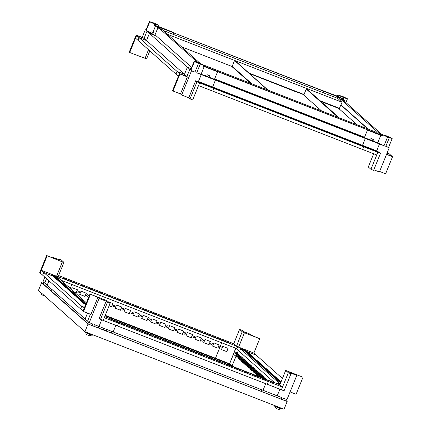 <?xml version="1.0" encoding="UTF-8"?>
<svg xmlns="http://www.w3.org/2000/svg" width="431" height="431" viewBox="0 0 431 431"><rect width="100%" height="100%" fill="white"/><g stroke="black" fill="none" stroke-linecap="round" stroke-linejoin="round"><path stroke-width="0.65" d="M210.226 77.634L214.503 79.293L217.558 71.767L216.804 71.099L203.373 65.868L380.859 134.957L338.012 96.846L337.425 98.29L338.012 96.846L159.782 27.471L200.415 63.61L198.896 62.91M382.55 135.129L340.668 97.88L337.554 96.442L157.126 26.436L197.387 62.242M203.292 66.067L382.378 135.549M387.421 152.202L392.075 156.34L386.607 154.212M153.587 34.378L149.729 32.637L154.783 35.461L149.422 33.376L146.508 40.546L143.615 37.971L136.174 35.073L129.262 52.103L129.715 52.507L136.632 35.482L144.073 38.375L146.982 31.21L150.036 32.395M149.729 32.637L151.739 31.851L153.867 32.713L151.739 31.851M152.445 32.206L153.016 32.454M153.22 32.417L152.294 32.142M199.618 82.908L377.847 152.283L376.753 154.971L362.584 149.455L363.672 146.766L380.503 153.317L373.591 170.342L370.935 169.308L376.753 154.971L198.529 85.597L199.618 82.908L198.384 81.809L198.449 81.502L376.678 150.877L379.479 143.976L378.698 143.281M376.678 150.877L376.613 151.184L198.384 81.809M377.847 152.283L376.613 151.184M198.449 81.502L201.25 74.601L200.469 73.906M201.25 74.601L379.479 143.976M190.992 69.084L190.136 68.577L190.917 69.262M190.136 68.577L191.477 67.882M373.052 141.33L374.297 141.449L369.265 139.407L373.052 141.33M372.912 139.375L371.274 138.62L372.912 139.375M371.98 138.976L372.556 139.229M372.761 139.186L371.587 138.814M205.21 75.549L210.172 77.774L205.21 75.549L207.219 74.762L209.347 75.63L207.219 74.762M207.925 75.118L208.502 75.371M208.706 75.328L208.997 75.544M209.019 75.554L207.532 74.956M181.683 95.003L180.465 93.92L187.377 76.89L184.479 74.315L187.393 67.15L190.615 70.011L194.144 61.321L194.446 61.59L190.917 70.28L191.504 70.808L181.683 95.003L188.767 97.762L190.049 98.898L192.705 99.933L198.529 85.597L212.698 91.113L213.792 88.425L212.51 87.283L215.425 80.118L196.703 72.828L205.167 75.662M180.465 93.92L173.02 91.022L179.937 73.997L187.377 76.89M173.02 91.022L172.567 90.612L178.386 76.276L175.95 74.11L177.039 71.422L184.479 74.315M191.504 70.808L194.941 72.144L198.475 63.454L200.232 64.138L196.703 72.828M198.379 81.782L195.679 80.732L188.767 97.762M190.917 70.28L194.941 72.144M194.446 61.59L198.475 63.454M200.232 64.138L203.674 65.119L197.587 62.301L194.144 61.321M187.393 67.15L190.448 68.335M195.782 61.784L196.66 62.037M177.039 71.422L179.937 73.997M195.679 80.732L196.962 81.874L190.049 98.898M196.962 81.874L213.792 88.425M214.503 79.293L215.425 80.118M203.674 65.119L203.2 66.282L204.197 66.568L201.142 74.094M217.558 71.767L204.197 66.568M136.174 35.073L139.068 37.648L137.979 40.336L135.539 38.17L178.386 76.276L179.479 73.588L186.919 76.486L189.829 69.316L190.75 69.671M155.041 34.83L191.671 67.408M146.982 31.21L189.829 69.316M144.073 38.375L186.919 76.486M136.632 35.482L179.479 73.588M363.672 146.766L362.396 145.624L365.305 138.459L384.026 145.743L387.555 137.053L389.317 137.737L385.783 146.427L389.22 147.768L379.399 171.964L373.817 169.787M380.503 153.317L379.226 152.175L376.602 151.157M386.526 154.411L392.533 156.749L385.621 173.774L379.609 171.436M370.935 169.308L368.306 166.969L373.666 153.77M389.22 147.768L388.633 147.24L392.162 138.55L386.984 136.024L382.685 134.795L387.555 137.053M385.783 146.427L388.633 147.24M389.317 137.737L392.162 138.55M384.026 145.743L377.745 142.839L380.799 135.307L382.211 135.964L382.685 134.795M365.305 138.459L364.384 137.634L369.222 139.52M374.28 141.492L377.745 142.839M364.384 137.634L367.438 130.108L366.684 129.44L380.859 134.957L378.423 132.786L383.364 134.989M392.533 156.749L389.64 154.174L387.033 153.161M377.992 133.842L378.423 132.786M380.799 135.307L367.438 130.108M146.001 29.987L145.306 29.717L142.182 37.411M149.729 21.819L154.605 24.077L158.904 25.3L154.034 23.048L149.428 21.55L149.729 21.819L146.201 30.509L149.422 33.376M149.832 50.88L146.572 58.902L129.715 52.507M145.306 29.717L145.899 30.24L149.428 21.55M173.445 34.243L173.957 32.988L173.203 32.32L158.436 26.469L158.904 25.3M148.533 49.721L144.988 58.449M146.201 30.509L150.139 32.33M154.605 24.077L154.131 25.24L155.543 25.892L152.951 32.271M139.068 37.648L146.508 40.546M173.957 32.988L159.782 27.471L162.223 29.642L157.838 27.934L154.783 35.461M154.131 25.24L158.436 26.469M157.838 27.934L155.543 25.892M347.445 98.78L343.114 96.646L337.915 94.982L344.003 97.799L347.445 98.78L345.915 102.551M344.574 101.355L344.832 100.719L342.532 98.677L343.529 98.963L344.003 97.799M344.832 100.719L340.447 99.017L339.908 100.348M337.915 94.982L337.441 96.145L323.034 90.79M323.331 92.584L323.837 91.329L323.083 90.661M337.441 96.145L343.529 98.963M340.447 99.017L338.012 96.846L323.837 91.329M337.425 98.29L338.012 96.846M202.909 64.763L375.385 131.902L377.233 133.545M163.107 30.429L337.656 98.343L342.042 102.249L167.444 34.286M342.042 102.249L340.921 105.013M339.466 108.3L320.001 100.725M304.033 94.508L249.005 73.087M232.023 66.482L181.553 46.834M268.017 90.106L235.078 60.701L234.545 60.496L232.18 66.32A0.291 0.286 -48.4 0 1 231.808 66.487L231.932 66.503M268.05 90.031L267.489 89.901M234.545 60.496L267.522 89.82M296.307 91.975L249.576 73.599M303.93 94.755L296.372 91.814M339.229 117.83L307.319 89.443L338.701 117.62L306.786 89.239L306.258 89.034L303.78 95.127L303.456 94.965L303.79 95.1M321.585 110.961L303.78 95.127M306.258 89.034L338.168 117.415M330.943 105.417L320.578 101.237M330.954 105.385L330.679 105.358M339.294 108.72L330.744 105.191M368.279 129.133L341.347 105.18L340.813 104.975L339.213 108.919L338.89 108.757L339.224 108.892M357.019 124.753L339.213 108.919M340.813 104.975L367.745 128.928M256.682 370.477L255.373 373.704L254.462 372.89L255.772 369.663L256.682 370.477M256.644 371.603L256.036 373.133L256.644 371.603M258.207 371.834L256.898 375.062L255.982 374.248L257.296 371.021L258.207 371.834M258.417 376.408L257.506 375.6L258.815 372.373L259.731 373.187L258.422 376.414M259.139 376.689L260.34 373.731L261.256 374.544L260.216 377.109M260.933 377.389L261.865 375.089L262.781 375.897L262.005 377.809M262.721 378.084L263.389 376.441L264.305 377.254L263.794 378.504M264.51 378.784L264.914 377.798L265.825 378.612L265.588 379.199M266.304 379.479L266.439 379.151L267.193 379.824M258.169 372.955L257.56 374.485L258.169 372.955M259.694 374.313L259.085 375.843L259.694 374.313M261.213 375.665L260.604 377.195L261.213 375.665M262.215 377.89L262.727 377.017L262.511 378.003M264.031 378.596L264.251 378.37L264.262 378.687M236.834 353.986L236.226 355.51L236.834 353.986M238.359 355.338L237.75 356.868L238.359 355.338M239.884 356.696L239.275 358.226L239.884 356.696M241.408 358.048L240.8 359.578L241.408 358.048M242.928 359.406L242.324 360.936L242.928 359.406M244.452 360.758L243.844 362.288L244.452 360.758M245.977 362.115L245.368 363.645L245.977 362.115M247.502 363.468L246.893 364.998L247.502 363.468M249.026 364.825L248.418 366.355L249.026 364.825M250.551 366.178L249.942 367.708L250.551 366.178M252.07 367.535L251.462 369.065L252.07 367.535M253.595 368.893L252.986 370.418L253.595 368.893M234.653 355.273L235.962 352.046L236.878 352.86L235.568 356.087L234.653 355.273M236.177 356.631L237.486 353.404L238.402 354.217L237.088 357.444L236.177 356.631L236.603 356.793L237.847 353.727M237.702 357.983L239.011 354.756L239.922 355.57L238.612 358.797L237.702 357.983L238.122 358.15L239.372 355.079M239.221 359.341L240.536 356.114L241.446 356.927L240.137 360.154L239.221 359.341L239.647 359.502L240.897 356.437M240.746 360.693L242.055 357.466L242.971 358.28L241.662 361.507L240.746 360.693L241.171 360.86L242.416 357.789M242.27 362.051L243.58 358.824L244.496 359.637L243.186 362.864L242.27 362.051L242.696 362.218L243.941 359.147M243.795 363.403L245.104 360.181L246.02 360.989L244.711 364.217L243.795 363.403L244.221 363.57L245.465 360.499M245.32 364.761L246.629 361.534L247.545 362.347L246.23 365.574L245.32 364.761L245.745 364.928L246.99 361.857M246.839 366.113L248.154 362.891L249.064 363.705L247.755 366.926L246.839 366.113L247.265 366.28L248.515 363.209M248.364 367.471L249.673 364.243L250.589 365.057L249.28 368.284L248.364 367.471L248.789 367.638L250.039 364.567M249.888 368.828L251.198 365.601L252.113 366.415L250.804 369.636L249.888 368.828L250.314 368.99L251.559 365.919M251.413 370.181L252.722 366.953L253.638 367.767L252.329 370.994L251.413 370.181L251.839 370.348L253.083 367.277M252.938 371.538L254.247 368.311L255.163 369.125L253.848 372.352L252.938 371.538L253.363 371.7L254.608 368.634M255.12 370.245L254.511 371.775L255.12 370.245M274.515 382.674L235.897 348.323L229.637 363.742L232.568 366.345M255.438 373.548L254.462 372.89M254.888 373.057L256.133 369.987M256.962 374.905L255.982 374.248M256.407 374.41L257.657 371.344M258.487 376.258L257.506 375.6M257.932 375.767L259.182 372.696M259.564 376.856L260.701 374.054M261.353 377.556L262.226 375.406M263.147 378.251L263.75 376.764M264.936 378.946L265.275 378.116M237.152 357.288L236.603 356.793M238.677 358.64L238.122 358.15M240.202 359.998L239.647 359.502M241.726 361.35L241.171 360.86M243.246 362.708L242.696 362.218M244.77 364.06L244.221 363.57M246.295 365.418L245.745 364.928M247.82 366.77L247.265 366.28M249.344 368.128L248.789 367.638M250.869 369.48L250.314 368.99M252.388 370.838L251.839 370.348M253.913 372.195L253.363 371.7M277.354 383.779L279.019 383.04L280.155 384.053L238.639 347.117L253.881 353.048L238.612 347.1L244.431 332.764L259.704 338.707L251.806 335.404L250.583 334.321L243.499 331.563L242.222 330.426L239.561 329.392L242.19 331.725L244.431 332.764M265.636 368.106L266.547 368.92L263.363 367.681L262.447 366.867L265.636 368.106L265.474 368.505M264.489 367.508L262.975 366.905L264.489 367.508M264.111 366.754L265.027 367.568L261.838 366.323L260.922 365.51L264.111 366.754L263.95 367.147M262.587 365.396L263.503 366.21L260.313 364.971L259.397 364.157L262.587 365.396L262.425 365.795M261.062 364.044L261.978 364.858L258.789 363.613L257.873 362.8L261.062 364.044L260.906 364.437M259.537 362.686L260.453 363.5L257.264 362.261L256.353 361.447L259.537 362.686L259.381 363.085M258.018 361.334L258.929 362.148L255.739 360.903L254.829 360.09L258.018 361.334L257.857 361.728M256.493 359.977L257.409 360.79L254.22 359.551L253.304 358.737L256.493 359.977L256.332 360.37M254.969 358.624L255.885 359.438L252.695 358.193L251.779 357.38L254.969 358.624L254.807 359.018M253.444 357.267L254.36 358.08L251.171 356.841L250.255 356.028L253.444 357.267L253.283 357.66M251.919 355.909L252.835 356.723L249.646 355.483L248.73 354.67L251.919 355.909L251.763 356.308M250.4 354.557L251.311 355.37L248.121 354.126L247.211 353.318L250.4 354.557L250.239 354.95M248.876 353.199L249.786 354.013L246.597 352.773L245.686 351.96L248.876 353.199L248.714 353.598M247.351 351.847L248.267 352.66L245.077 351.416L244.161 350.602L247.351 351.847L247.189 352.24M245.826 350.489L246.742 351.303L243.553 350.064L242.637 349.25L245.826 350.489M266.013 368.866L264.494 368.263L266.013 368.866M262.964 366.156L261.45 365.553L262.964 366.156M261.439 364.798L259.925 364.195L261.439 364.798M259.92 363.446L258.401 362.843L259.92 363.446M258.395 362.088L256.876 361.485L258.395 362.088M256.871 360.736L255.351 360.133L256.871 360.736M255.346 359.379L253.832 358.775L255.346 359.379M253.821 358.021L252.307 357.423L253.821 358.021M252.297 356.669L250.783 356.065L252.297 356.669M250.777 355.311L249.258 354.708L250.777 355.311M249.253 353.959L247.733 353.355L249.253 353.959M247.728 352.601L246.209 351.998L247.728 352.601M246.203 351.249L244.689 350.645L246.203 351.249M267.161 369.464L268.071 370.277L264.882 369.033L263.971 368.225L267.161 369.464L266.999 369.857M268.68 370.816L269.596 371.63L266.406 370.391L265.496 369.577L268.68 370.816L268.524 371.215M270.205 372.174L271.121 372.987L267.931 371.748L267.015 370.935L270.205 372.174L270.043 372.567M271.729 373.532L272.645 374.345L269.456 373.101L268.54 372.287L271.729 373.532L271.568 373.925M273.254 374.884L274.17 375.697L270.98 374.458L270.065 373.645L273.254 374.884L273.092 375.277M274.779 376.241L275.689 377.055L272.505 375.81L271.589 374.997L274.779 376.241L274.617 376.635M276.303 377.594L277.214 378.407L274.024 377.168L273.114 376.355L276.303 377.594L276.142 377.992M277.823 378.951L278.738 379.765L275.549 378.52L274.633 377.707L277.823 378.951L277.666 379.345M279.347 380.304L280.263 381.117L277.074 379.878L276.158 379.064L279.347 380.304L279.186 380.702M280.937 382.141L278.598 381.23L277.683 380.417L281.06 381.828M280.667 382.798L279.207 381.774L280.829 382.405M267.538 370.218L266.019 369.615L267.538 370.218M269.057 371.576L267.543 370.972L269.057 371.576M270.582 372.928L269.068 372.33L270.582 372.928M272.106 374.286L270.593 373.682L272.106 374.286M273.631 375.643L272.112 375.04L273.631 375.643M275.156 376.996L273.637 376.392L275.156 376.996M276.68 378.353L275.161 377.75L276.68 378.353M278.2 379.706L276.686 379.102L278.2 379.706M279.724 381.063L278.21 380.46L279.724 381.063M280.861 382.329L279.735 381.812L280.899 382.232M282.434 378.445L253.881 353.048L259.704 338.707M280.71 382.055L280.872 381.661M148.345 317.367L147.036 320.589L141.724 318.52L143.033 315.298L148.345 317.367M149.772 318.908A0.824 0.808 -48.4 0 1 150.069 320.201A0.824 0.808 -48.4 0 1 148.776 319.247A0.824 0.808 -48.4 0 1 149.772 318.908M157.207 320.815L155.898 324.037L150.581 321.968L151.89 318.746L157.207 320.815M166.064 324.263L164.755 327.485L159.438 325.416L160.747 322.194L166.064 324.263M174.921 327.711L173.612 330.933L168.295 328.864L169.609 325.642L174.921 327.711M183.778 331.159L182.469 334.381L177.157 332.312L178.466 329.09L183.778 331.159M192.641 334.607L191.326 337.829L186.014 335.76L187.323 332.538L192.641 334.607M201.498 338.055L200.189 341.277L194.871 339.208L196.18 335.986L201.498 338.055M210.355 341.503L209.046 344.725L203.728 342.656L205.037 339.434L210.355 341.503M219.212 344.951L217.903 348.173L212.591 346.104L213.9 342.882L219.212 344.951M228.069 348.399L226.76 351.621L221.448 349.552L222.757 346.33L228.069 348.399M158.63 322.356A0.824 0.808 -48.4 0 1 158.926 323.649A0.824 0.808 -48.4 0 1 157.633 322.695A0.824 0.808 -48.4 0 1 158.63 322.356M167.492 325.804A0.824 0.808 -48.4 0 1 167.783 327.097A0.824 0.808 -48.4 0 1 166.495 326.143A0.824 0.808 -48.4 0 1 167.492 325.804M176.349 329.252A0.824 0.808 -48.4 0 1 176.64 330.545A0.824 0.808 -48.4 0 1 175.352 329.591A0.824 0.808 -48.4 0 1 176.349 329.252M185.206 332.7A0.824 0.808 -48.4 0 1 185.497 333.993A0.824 0.808 -48.4 0 1 184.209 333.039A0.824 0.808 -48.4 0 1 185.206 332.7M194.063 336.148A0.824 0.808 -48.4 0 1 194.359 337.441A0.824 0.808 -48.4 0 1 193.066 336.487A0.824 0.808 -48.4 0 1 194.063 336.148M202.92 339.596A0.824 0.808 -48.4 0 1 203.216 340.889A0.824 0.808 -48.4 0 1 201.923 339.935A0.824 0.808 -48.4 0 1 202.92 339.596M211.783 343.044A0.824 0.808 -48.4 0 1 212.074 344.337A0.824 0.808 -48.4 0 1 210.786 343.383A0.824 0.808 -48.4 0 1 211.783 343.044M220.64 346.492A0.824 0.808 -48.4 0 1 220.931 347.785A0.824 0.808 -48.4 0 1 219.643 346.831A0.824 0.808 -48.4 0 1 220.64 346.492M69.58 287.838A0.824 0.808 -48.4 0 1 70.549 288.7M78.905 291.324A0.824 0.808 -48.4 0 1 79.202 292.617A0.824 0.808 -48.4 0 1 77.909 291.663A0.824 0.808 -48.4 0 1 78.905 291.324M87.768 294.772A0.824 0.808 -48.4 0 1 88.059 296.065A0.824 0.808 -48.4 0 1 86.771 295.111A0.824 0.808 -48.4 0 1 87.768 294.772M114.339 305.116A0.824 0.808 -48.4 0 1 114.635 306.409A0.824 0.808 -48.4 0 1 113.342 305.455A0.824 0.808 -48.4 0 1 114.339 305.116M123.201 308.564A0.824 0.808 -48.4 0 1 123.492 309.857A0.824 0.808 -48.4 0 1 122.199 308.903A0.824 0.808 -48.4 0 1 123.201 308.564M132.058 312.012A0.824 0.808 -48.4 0 1 132.349 313.305A0.824 0.808 -48.4 0 1 131.062 312.351A0.824 0.808 -48.4 0 1 132.058 312.012M67.311 285.823L68.626 286.329L68.427 286.814M71.444 289.497L72.166 287.709L77.483 289.777L76.174 293.005L74.784 292.466M79.713 294.384L81.023 291.157L86.34 293.225L85.031 296.453L79.713 294.384M108.278 301.77L112.917 303.575L111.602 306.797L109.102 305.827M115.147 308.176L116.456 304.954L121.774 307.023L120.464 310.245L115.147 308.176M124.004 311.624L125.319 308.402L130.631 310.471L129.322 313.693L124.004 311.624M132.867 315.072L134.176 311.85L139.488 313.919L138.179 317.141L132.867 315.072M140.915 315.46A0.824 0.808 -48.4 0 1 141.206 316.753A0.824 0.808 -48.4 0 1 139.919 315.799A0.824 0.808 -48.4 0 1 140.915 315.46M105.245 315.325L229.637 363.742L235.897 348.323L61.078 280.279M147.036 320.589L141.734 318.493M148.264 317.329L146.966 320.524M148.878 320.249A0.824 0.808 131.6 0 0 149.993 320.136A0.824 0.808 131.6 0 0 149.972 319.021M155.898 324.037L150.591 321.941M157.121 320.777L155.823 323.972M164.755 327.485L159.454 325.389M165.978 324.225L164.68 327.42M173.612 330.933L168.311 328.837M174.835 327.673L173.537 330.868M182.469 334.381L177.168 332.285M183.692 331.121L182.399 334.316M191.326 337.829L186.025 335.733M192.555 334.569L191.256 337.764M200.189 341.277L194.887 339.181M201.412 338.017L200.113 341.212M209.046 344.725L203.744 342.629M210.269 341.465L208.97 344.66M217.903 348.173L212.602 346.077M219.126 344.913L217.833 348.108M157.741 323.697A0.824 0.808 131.6 0 0 158.85 323.584A0.824 0.808 131.6 0 0 158.834 322.469M166.598 327.145A0.824 0.808 131.6 0 0 167.707 327.032A0.824 0.808 131.6 0 0 167.691 325.917M175.455 330.593A0.824 0.808 131.6 0 0 176.57 330.48A0.824 0.808 131.6 0 0 176.548 329.365M184.312 334.041A0.824 0.808 131.6 0 0 185.427 333.928A0.824 0.808 131.6 0 0 185.405 332.813M193.174 337.489A0.824 0.808 131.6 0 0 194.284 337.376A0.824 0.808 131.6 0 0 194.268 336.261M202.031 340.937A0.824 0.808 131.6 0 0 203.141 340.824A0.824 0.808 131.6 0 0 203.125 339.709M210.888 344.385A0.824 0.808 131.6 0 0 211.998 344.272A0.824 0.808 131.6 0 0 211.982 343.157M70.474 288.635A0.824 0.808 131.6 0 0 70.355 288.123M78.016 292.665A0.824 0.808 131.6 0 0 79.126 292.552A0.824 0.808 131.6 0 0 79.11 291.437M86.873 296.113A0.824 0.808 131.6 0 0 87.983 296A0.824 0.808 131.6 0 0 87.967 294.885M113.45 306.457A0.824 0.808 131.6 0 0 114.56 306.344A0.824 0.808 131.6 0 0 114.544 305.229M122.307 309.905A0.824 0.808 131.6 0 0 123.417 309.792A0.824 0.808 131.6 0 0 123.401 308.677M131.164 313.353A0.824 0.808 131.6 0 0 132.274 313.24A0.824 0.808 131.6 0 0 132.258 312.125M76.174 293.005L74.708 292.401M77.397 289.745L76.098 292.94M85.031 296.453L79.73 294.351M86.254 293.193L84.955 296.388M111.602 306.797L109.113 305.794M112.83 303.537L111.532 306.732M120.464 310.245L115.163 308.143M121.687 306.985L120.389 310.18M129.322 313.693L124.02 311.591M130.545 310.433L129.246 313.628M138.179 317.141L132.877 315.039M139.402 313.881L138.109 317.076M140.021 316.801A0.824 0.808 131.6 0 0 141.136 316.688A0.824 0.808 131.6 0 0 141.115 315.573M239.561 329.392L233.742 343.728L236.36 346.061L58.142 276.686M143.555 309.415L149.417 311.974L143.555 309.415M141.928 308.855L142.817 309.28L141.928 308.855M134.693 305.967L140.56 308.526L134.693 305.967M125.836 302.519L131.703 305.078L125.836 302.519M116.979 299.071L122.84 301.63L116.979 299.071M108.122 295.623L113.983 298.182L108.122 295.623M99.265 292.175L105.126 294.734L99.265 292.175M90.402 288.727L96.269 291.286L90.402 288.727M81.545 285.279L87.407 287.838L81.545 285.279M72.688 281.831L78.55 284.39L72.688 281.831M63.831 278.383L69.693 280.942L63.831 278.383M150.785 312.303L151.68 312.728L150.785 312.303M133.066 305.407L133.96 305.832L133.066 305.407M124.209 301.959L125.103 302.384L124.209 301.959M115.352 298.511L116.246 298.936L115.352 298.511M106.495 295.063L107.389 295.488L106.495 295.063M97.638 291.615L98.527 292.04L97.638 291.615M88.775 288.167L89.67 288.592L88.775 288.167M79.918 284.719L80.812 285.144L79.918 284.719M71.061 281.271L71.955 281.696L71.061 281.271M152.412 312.863L158.274 315.422L152.412 312.863M161.269 316.311L167.131 318.87L161.269 316.311M170.126 319.759L175.993 322.318L170.126 319.759M178.989 323.207L184.851 325.766L178.989 323.207M187.846 326.655L193.708 329.214L187.846 326.655M196.703 330.103L202.565 332.662L196.703 330.103M205.56 333.551L211.427 336.11L205.56 333.551M214.417 336.999L220.284 339.558L214.417 336.999M223.28 340.447L229.141 343.006L223.28 340.447M159.642 315.751L160.537 316.176L159.642 315.751M168.499 319.199L169.394 319.624L168.499 319.199M177.362 322.647L178.251 323.072L177.362 322.647M186.219 326.095L187.113 326.52L186.219 326.095M195.076 329.543L195.97 329.968L195.076 329.543M203.933 332.991L204.827 333.416L203.933 332.991M212.79 336.439L213.684 336.864L212.79 336.439M221.653 339.887L222.541 340.312L221.653 339.887M253.881 353.048L256.321 355.214L241.048 349.272L238.612 347.1L236.366 346.066L233.742 343.728L58.6 275.554L69.687 279.87L72.311 282.208L71.853 284.433L70.237 288.42M103.655 328.255L107.518 329.758M102.804 327.754L103.699 329.71L105.827 330.577L107.831 329.796M47.437 285.462L48.213 286.798L49.689 287.466M52.657 257.889L52.868 257.361L54.09 258.444L46.65 255.551L39.733 272.575L42.631 275.15L43.72 272.462L59.004 278.431M42.992 283.673L43.639 282.084L43.046 281.556L44.846 277.122M48.962 280.78L47.157 285.214L43.94 282.353L43.294 283.937M46.65 255.551L62.376 261.897L63.96 262.35L61.337 260.017L58.675 258.983L59.957 260.119L52.868 257.361M49.376 287.348L48.778 288.818M51.72 289.271L51.079 290.86M47.103 255.955L41.284 270.291L43.72 272.462M72.311 282.208L58.137 276.691L63.96 262.35M57.975 277.499L58.137 276.691L56.553 276.239L62.376 261.897M58.993 278.404L56.553 276.239L41.284 270.291L40.191 272.985L83.038 311.09L84.131 308.402L41.284 270.291L56.526 276.228L86.405 302.804M58.454 259.532L58.675 258.983M61.003 280.209L71.853 284.433M46.521 278.615L44.722 283.048L87.568 321.154L90.402 314.183M72.376 293.339L71.46 292.525L74.649 293.77L75.565 294.583L72.376 293.339M73.523 293.937L75.037 294.54L73.523 293.937M73.9 294.696L72.984 293.883L76.174 295.122L77.09 295.935L73.9 294.696M75.425 296.049L74.509 295.235L77.699 296.48L78.614 297.293L75.425 296.049M76.95 297.406L76.034 296.593L79.223 297.832L80.139 298.645L76.95 297.406M78.469 298.758L77.558 297.95L80.748 299.189L81.658 300.003L78.469 298.758M79.994 300.116L79.083 299.303L82.273 300.547L83.183 301.355L79.994 300.116M81.518 301.474L80.602 300.66L83.792 301.899L84.708 302.713L81.518 301.474M85.936 303.952L83.043 302.826L82.127 302.012L85.979 303.844M85.672 304.609L83.652 303.37L85.828 304.216M85.505 305.019L85.176 304.722L85.564 304.873M71.999 292.584L73.518 293.188L71.999 292.584M75.048 295.294L76.562 295.898L75.048 295.294M76.573 296.652L78.086 297.25L76.573 296.652M78.092 298.004L79.611 298.608L78.092 298.004M79.616 299.362L81.136 299.965L79.616 299.362M81.141 300.714L82.66 301.317L81.141 300.714M82.666 302.072L84.18 302.675L82.666 302.072M84.19 303.424L85.704 304.027L84.19 303.424M70.851 291.986L69.941 291.173L73.13 292.412L74.04 293.225L70.851 291.986M69.332 290.629L68.416 289.815L71.605 291.06L72.516 291.873L69.332 290.629M67.807 289.276L66.891 288.463L70.081 289.702L70.996 290.516L67.807 289.276M66.282 287.919L65.367 287.105L68.556 288.35L69.472 289.163L66.282 287.919M64.758 286.567L63.842 285.753L67.031 286.992L67.947 287.806L64.758 286.567M63.233 285.209L62.323 284.395L65.507 285.64L66.422 286.448L63.233 285.209M61.708 283.851L60.798 283.043L63.987 284.282L64.898 285.096L61.708 283.851M60.189 282.499L59.273 281.685L62.463 282.925L63.373 283.738L60.189 282.499M58.664 281.141L57.749 280.328L60.938 281.572L61.854 282.386L58.664 281.141M57.14 279.789L56.224 278.976L59.413 280.215L60.329 281.028L57.14 279.789M55.615 278.431L54.699 277.618L57.889 278.862L58.805 279.676L55.615 278.431M54.09 277.079L53.18 276.266L56.364 277.505L57.28 278.318L54.09 277.079M52.566 275.721L51.655 274.908L54.845 276.152L55.755 276.966L52.566 275.721M70.474 291.227L71.993 291.83L70.474 291.227M68.949 289.874L70.469 290.478L68.949 289.874M67.43 288.517L68.944 289.12L67.43 288.517M65.905 287.165L67.419 287.768L65.905 287.165M64.381 285.807L65.895 286.41L64.381 285.807M62.856 284.455L64.375 285.058L62.856 284.455M61.331 283.097L62.851 283.7L61.331 283.097M59.807 281.745L61.326 282.343L59.807 281.745M58.287 280.387L59.801 280.99L58.287 280.387M56.763 279.029L58.277 279.633L56.763 279.029M55.238 277.677L56.757 278.281L55.238 277.677M53.713 276.319L55.233 276.923L53.713 276.319M74.649 293.77L74.493 294.163M76.174 295.122L76.012 295.521M77.699 296.48L77.537 296.873M79.223 297.832L79.062 298.23M80.748 299.189L80.586 299.583M82.273 300.547L82.111 300.94M83.792 301.899L83.636 302.293M85.316 303.257L85.155 303.65M73.13 292.412L72.968 292.811M71.605 291.06L71.444 291.453M70.081 289.702L69.919 290.095M68.556 288.35L68.394 288.743M67.031 286.992L66.87 287.385M65.507 285.64L65.35 286.033M63.987 284.282L63.826 284.675M62.463 282.925L62.301 283.323M60.938 281.572L60.776 281.966M59.413 280.215L59.252 280.613M57.889 278.862L57.732 279.256M56.364 277.505L56.208 277.903M231.851 365.714L228.592 364.206L228.899 363.457M242.19 331.725L229.637 363.742L215.462 358.226L221.739 342.774L222.191 340.549L219.568 338.211L233.742 343.728M241.048 349.272L238.348 350.462L232.077 365.914L229.637 363.742M236.366 346.066L222.191 340.549M238.612 347.1L235.908 348.291L221.739 342.774M235.908 348.291L238.348 350.462M92.056 325.518L92.681 323.983L89.244 322.647L99.071 298.451L106.155 301.21L107.438 302.346L110.094 303.381L104.27 317.722L118.444 323.239L115.82 320.901L104.733 316.586L279.875 384.764L282.499 387.097L281.405 389.786L103.181 320.411L104.27 317.722L282.499 387.097L279.87 384.759L285.694 370.423L288.323 372.756L290.979 373.79L289.697 372.653L296.787 375.412L295.569 374.329L303.009 377.222L296.092 394.252L290.085 391.914M101.673 319.824L98.99 326.439L277.219 395.814L279.902 389.198M194.456 352.03L188.595 349.476L194.456 352.03M196.083 352.596L195.195 352.17L196.083 352.596M203.319 355.478L197.452 352.924L203.319 355.478M212.176 358.926L206.309 356.372L212.176 358.926M221.033 362.379L215.171 359.82L221.033 362.379M229.89 365.827L224.028 363.268L229.89 365.827M238.747 369.275L232.885 366.716L238.747 369.275M247.609 372.723L241.743 370.164L247.609 372.723M256.467 376.171L250.605 373.612L256.467 376.171M265.324 379.619L259.462 377.06L265.324 379.619M274.181 383.067L268.319 380.508L274.181 383.067M187.226 349.148L186.332 348.722L187.226 349.148M204.946 356.044L204.052 355.618L204.946 356.044M213.803 359.492L212.909 359.066L213.803 359.492M222.66 362.94L221.766 362.514L222.66 362.94M231.517 366.388L230.623 365.962L231.517 366.388M240.374 369.836L239.485 369.41L240.374 369.836M249.237 373.284L248.342 372.858L249.237 373.284M258.094 376.732L257.199 376.306L258.094 376.732M266.951 380.18L266.056 379.754L266.951 380.18M185.599 348.582L179.738 346.028L185.599 348.582M176.742 345.134L170.881 342.58L176.742 345.134M167.885 341.686L162.018 339.132L167.885 341.686M159.023 338.238L153.161 335.684L159.023 338.238M150.166 334.79L144.304 332.236L150.166 334.79M141.309 331.342L135.447 328.788L141.309 331.342M132.452 327.894L126.585 325.34L132.452 327.894M123.595 324.446L117.728 321.892L123.595 324.446M114.732 320.998L108.871 318.444L114.732 320.998M178.369 345.7L177.475 345.274L178.369 345.7M169.512 342.252L168.618 341.826L169.512 342.252M160.65 338.804L159.761 338.378L160.65 338.804M151.793 335.356L150.898 334.93L151.793 335.356M142.936 331.908L142.041 331.482L142.936 331.908M134.079 328.46L133.184 328.034L134.079 328.46M125.222 325.006L124.327 324.586L125.222 325.006M116.359 321.558L115.47 321.138L116.359 321.558M115.847 325.34L113.164 331.956L94.437 324.667L93.818 326.208M106.155 301.21L99.243 318.234L100.52 319.376L107.438 302.346M110.094 303.381L107.464 301.048L105.223 300.008L89.955 294.066L97.853 297.368L99.071 298.451M87.709 323.439L88.35 321.849L85.133 318.988L87.536 313.068M89.244 322.647L88.651 322.119L88.01 323.708M90.408 294.47L83.495 311.494L90.936 314.393L97.853 297.368M98.721 326.332L98.096 327.872M118.444 323.239L117.351 325.928L100.52 319.376M112.076 331.536L111.451 333.071M89.955 294.066L84.131 308.402L81.691 306.231L84.557 307.351M83.495 311.494L80.602 308.919L81.691 306.231M282.898 399.806L283.523 398.271L286.96 399.607L296.787 375.412M285.64 400.873L286.265 399.338M303.009 377.222L285.694 370.423M281.141 399.122L281.766 397.587L263.045 390.297L265.728 383.682M279.019 383.04L280.36 383.563M288.323 372.756L282.499 387.097L268.324 381.58L265.695 379.242M268.324 381.58L267.236 384.269L284.067 390.82L290.979 373.79M274.692 396.612L275.317 395.076M261.337 391.413L261.962 389.877M265.701 379.242L279.87 384.759M43.143 283.296L41.597 282.698L38.467 290.402L84.912 331.708L284.045 409.224L287.17 401.514L285.855 400.345M84.912 331.708L88.037 324.004L287.17 401.514M41.597 282.698L88.037 324.004M285.78 400.539L286.55 401.229L88.479 324.128L42.222 282.984L43.127 283.339M86.491 334.434L86.981 334.763A3.653 3.572 -88.1 0 0 86.997 334.768L88.592 335.442A3.653 3.572 -88.1 0 0 88.603 335.447L89.74 335.797L91.803 335.027M41.759 294.648L42.243 294.976A3.653 3.572 -88.1 0 0 42.26 294.982L43.854 295.655A3.653 3.572 -88.1 0 0 43.87 295.655L44.986 296.011M275.705 408.087L276.196 408.41A3.653 3.572 -88.1 0 0 276.206 408.421L277.801 409.094A3.653 3.572 -88.1 0 0 277.817 409.094L278.949 409.45L281.017 408.68M214.665 78.9L364.545 137.241M364.427 137.527L214.546 79.185M250.853 83.425L231.808 66.487M232.18 66.32L251.849 83.813M228.726 363.883L105.072 315.751L228.726 363.883M85.252 331.843L85.149 332.102A3.879 0.28 22.1 0 0 88.29 333.68A3.879 0.28 22.1 0 0 92.25 335.043A3.879 0.28 22.1 0 0 92.336 335.022L92.482 334.655M85.338 332.333C83.258 331.805 92.293 335.62 92.002 335.151C94.077 335.679 85.042 331.865 85.338 332.333M40.466 292.18L40.412 292.315A3.879 0.28 22.1 0 0 41.187 292.827M40.6 292.547L41.678 293.258L40.412 292.315M274.466 405.496L274.358 405.754A3.879 0.28 22.1 0 0 277.505 407.327A3.879 0.28 22.1 0 0 281.459 408.696A3.879 0.28 22.1 0 0 281.545 408.674L281.696 408.308M274.547 405.986C272.473 405.452 281.508 409.272 281.211 408.798C283.286 409.331 274.256 405.512 274.547 405.986M371.274 138.62L369.27 139.402M373.402 139.488L374.297 141.443M209.347 75.63L210.242 77.585M295.041 91.512L295.219 91.076M293.236 90.806L293.409 90.375M330.48 105.293L330.652 104.868M328.691 104.544L328.842 104.167M88.204 322.205L87.843 321.402M85.149 332.102C85.888 332.63 82.914 331.466 88.931 334.133C94.378 336.056 91.28 334.865 92.336 335.022M85.521 332.473L86.464 334.472M40.783 292.687L41.732 294.68M274.358 405.754C275.097 406.277 272.128 405.118 278.146 407.785C283.587 409.703 280.495 408.518 281.545 408.674M274.736 406.126L275.678 408.119"/></g></svg>
